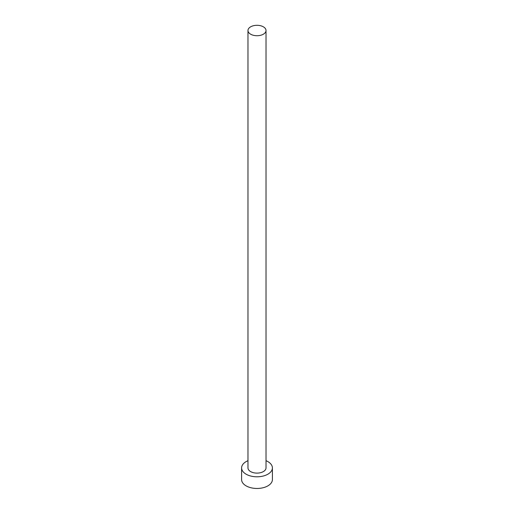 <?xml version="1.0" encoding="UTF-8"?>
<svg xmlns="http://www.w3.org/2000/svg" width="514" height="514" viewBox="0 0 514 514"><rect width="100%" height="100%" fill="white"/><g stroke="black" fill="none" stroke-linecap="round" stroke-linejoin="round"><path stroke-width="0.77" d="M250.62 34.194A9.021 5.211 0 0 0 260.45 35.325A9.021 5.211 0 0 0 266.021 30.512A9.021 5.211 0 0 0 263.38 26.831A9.021 5.211 0 0 0 253.55 25.7A9.021 5.211 0 0 0 247.979 30.512A9.021 5.211 0 0 0 250.62 34.194M247.979 30.512L247.979 467.907A9.021 5.211 0 0 0 250.62 471.589A9.021 5.211 0 0 0 260.45 472.713A9.021 5.211 0 0 0 266.021 467.907L266.021 30.512M247.979 460.698A15.401 8.892 0 0 0 241.599 467.907A15.401 8.892 0 0 0 246.11 474.191A15.401 8.892 0 0 0 262.892 476.118A15.401 8.892 0 0 0 272.401 467.907A15.401 8.892 0 0 0 267.89 461.617A15.401 8.892 0 0 0 266.021 460.698M241.599 467.907L241.599 479.581A15.401 8.892 0 0 0 246.11 485.865A15.401 8.892 0 0 0 262.892 487.792A15.401 8.892 0 0 0 272.401 479.581L272.401 467.907"/></g></svg>

